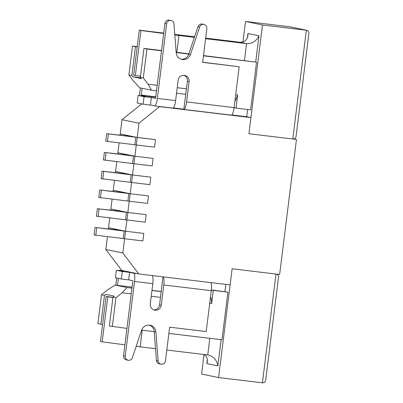 <?xml version="1.0" encoding="UTF-8"?>
<svg xmlns="http://www.w3.org/2000/svg" width="403" height="403" viewBox="0 0 403 403"><rect width="100%" height="100%" fill="white"/><g stroke="black" fill="none" stroke-linecap="round" stroke-linejoin="round"><path stroke-width="0.6" d="M158.253 106.362L159.593 106.639L138.985 123.197L137.206 137.453L120.24 133.952L133.388 136.667L106.699 133.68L155.477 139.65L154.545 147.15L136.274 144.954L154.545 147.15L155.477 139.65L137.206 137.453L134.869 156.208L153.145 158.404L152.208 165.905L133.937 163.709L152.208 165.905L153.145 158.404L134.869 156.208L132.537 174.962L150.808 177.159L149.871 184.66L131.6 182.463L149.871 184.66L150.808 177.159L132.537 174.962L130.199 193.717L148.47 195.913L147.538 203.414L129.262 201.223L147.538 203.414L148.47 195.913L130.199 193.717L127.862 212.472L146.138 214.668L145.201 222.169L126.93 219.978L145.201 222.169L146.138 214.668L127.862 212.472L125.524 231.226L143.8 233.423L142.864 240.923L124.592 238.732L142.864 240.923L143.8 233.423L125.524 231.226L122.819 252.983L138.753 273.934L121.787 270.433L105.848 249.487L122.819 252.983M138.985 123.197L122.013 119.701L120.074 135.287M106.699 133.68L105.762 141.181L136.274 144.954M108.397 134.028L107.46 141.529M135.806 137.322L134.869 144.823M119.122 142.929L117.903 152.707L131.056 155.422L104.362 152.435L134.869 156.208L117.903 152.707L117.736 154.042M104.362 152.435L103.43 159.936L133.937 163.709M106.06 152.782L105.123 160.288M133.469 156.077L132.532 163.578M116.784 161.689L115.57 171.461L128.718 174.177L102.024 171.189L132.537 174.962L115.57 171.461L115.404 172.796M102.024 171.189L101.093 178.69L131.6 182.463M103.722 171.537L102.79 179.043M131.131 174.831L130.199 182.332M114.452 180.443L113.233 190.216L126.381 192.931L99.692 189.944L130.199 193.717L113.233 190.216L113.067 191.551M99.692 189.944L98.755 197.445L129.262 201.223M101.385 190.297L100.453 197.797M128.794 193.586L127.862 201.087M112.115 199.198L110.896 208.976L124.043 211.686L97.355 208.699L127.862 212.472L110.896 208.976L110.729 210.306M97.355 208.699L96.418 216.199L126.93 219.978M99.052 209.051L98.115 216.552M126.461 212.341L125.524 219.842M109.777 217.952L108.558 227.73L121.711 230.44L95.017 227.453L125.524 231.226L108.558 227.73L108.392 229.06M95.017 227.453L94.085 234.959L124.592 238.732M96.715 227.806L95.778 235.307M124.124 231.095L123.187 238.601M210.749 282.584A7.939 1.814 96.8 0 1 211.288 290.679L163.779 284.971L161.255 305.227A5.672 5.521 -78.3 0 1 154.626 310.124A5.672 5.521 -78.3 0 1 150.294 303.912L152.813 283.657L134.542 281.46L125.242 356.106A3.783 3.682 101.7 0 0 132.38 357.738L141.604 330.248A7.561 7.36 -78.3 0 1 155.916 331.971L158.117 360.831A3.783 3.682 101.7 0 0 165.447 360.937L169.648 327.176L206.195 331.563L211.288 290.679M128.134 360.247L126.436 359.899A3.783 3.682 101.7 0 1 123.55 355.758L132.844 281.113L132.809 280.72L128.648 279.858L121.343 278.982L115.404 277.758L116.336 270.257L123.645 271.133L119.49 270.277A7.939 1.814 96.8 0 0 119.454 270.272L123.127 270.71M118.88 270.559A7.939 1.814 96.8 0 1 119.454 270.272M116.699 278.025L115.807 285.163M118.391 278.372L117.52 285.369M128.648 279.858L129.585 272.357L133.741 273.214A7.939 1.814 96.8 0 1 134.542 281.46M153.795 309.882A5.672 5.521 101.7 0 0 159.558 304.88L161.255 305.227M162.963 276.841L159.558 304.88M163.779 284.971A7.939 1.814 -83.2 0 0 163.24 276.876M152.274 275.556A7.939 1.814 96.8 0 1 152.813 283.657M149.236 325.11A7.561 7.36 -78.3 0 1 154.218 331.619L156.419 360.478A3.783 3.682 101.7 0 0 159.331 363.849L161.024 364.196M116.336 270.257L122.275 271.481L129.585 272.357M121.343 278.982L122.275 271.481M183.904 75.346A5.672 5.521 -78.3 0 1 187.405 81.315L189.103 81.663L186.579 101.919A7.939 1.814 -83.2 0 1 183.849 109.435L231.357 115.142A7.939 1.814 -83.2 0 0 234.088 107.626L186.579 101.919M164.943 23.414L166.641 23.762A3.783 3.682 -78.3 0 1 171.058 20.498L169.361 20.15A3.783 3.682 -78.3 0 0 164.943 23.414L155.518 98.418L151.357 97.561L150.425 105.062L143.115 104.186L137.176 102.961L138.108 95.456L145.418 96.337L141.262 95.476L155.749 97.219M181.164 59.241A7.561 7.36 101.7 0 0 188.8 54.093L198.009 26.593A3.783 3.682 -78.3 0 1 202.256 24.079L203.953 24.432A3.783 3.682 -78.3 0 1 206.84 28.573L202.633 62.349L239.181 66.742L202.654 62.208M183.849 109.435A7.939 1.814 -83.2 0 1 183.813 109.43L187.405 81.315M139.428 95.617A7.939 1.814 -83.2 0 1 139.529 94.735L140.375 87.914M166.641 23.762L157.341 98.408A7.939 1.814 -83.2 0 1 154.616 105.924A7.939 1.814 -83.2 0 1 154.581 105.918L150.425 105.062M142.073 88.267L141.262 95.476M151.357 97.561L144.047 96.68L138.108 95.456M239.181 66.742L234.088 107.626M183.884 109.44L231.327 115.137A7.939 1.814 -83.2 0 0 231.357 115.142M154.616 105.924L172.887 108.12A7.939 1.814 96.8 0 0 175.612 100.604L178.136 80.348A5.672 5.521 -78.3 0 1 184.765 75.452A5.672 5.521 -78.3 0 1 189.103 81.663M172.887 108.12A7.939 1.814 96.8 0 1 172.852 108.115L154.646 105.929M171.058 20.498A3.783 3.682 -78.3 0 1 173.965 23.868L176.187 52.733A7.561 7.36 101.7 0 0 190.498 54.445L199.702 26.941A3.783 3.682 -78.3 0 1 203.953 24.432M144.047 96.68L143.115 104.186M161.225 291.495L151.976 290.387M211.374 289.908L227.912 292.15L221.977 339.784L168.872 333.407M225.831 284.392L224.939 291.535M209.716 303.288L211.656 303.519L211.086 297.631L210.437 297.5M211.656 303.519L213.293 290.392L227.912 292.15M211.363 289.994L213.293 290.392M156.545 90.826L151.604 90.232L139.73 87.783L133.675 81.235L128.895 74.948L132.491 46.068L137.206 46.632M235.695 94.73L237.634 94.962L235.997 108.09L250.616 109.848L256.55 62.208L203.48 55.579M140.692 77.764L132.819 76.817L141.302 78.57L140.35 77.311L143.317 77.925L146.914 49.04L161.532 50.798M176.171 52.556L188.811 54.073M203.444 55.831L256.55 62.208M143.317 77.925L148.097 84.207L157.235 85.305M177.219 87.708L186.468 88.816M140.35 77.311L143.947 48.431L161.563 50.546M176.151 52.294L188.891 53.826M137.176 46.884L135.463 46.677L131.862 75.562L132.819 76.817M235.997 108.09L234.078 107.697M237.634 94.962L235.659 100.327L235.004 100.246M185.783 94.337L176.534 93.224M159.593 106.639L250.953 117.611L248.943 133.741L262.494 24.961L245.528 21.46L242.974 41.957M231.836 114.951L246.712 116.739L250.953 117.611M173.361 107.928L183.849 109.188M247.618 109.485L246.712 116.739M293.973 138.934L296.457 139.448L279.637 274.483L232.128 268.781L230.118 284.906L138.753 273.934M296.457 139.448L248.943 133.741L292.8 139.01L306.351 30.23L262.494 24.961M143.947 48.431L146.914 49.04M112.341 326.616L115.938 297.736L112.966 297.122L109.369 326.007L126.96 328.374M141.639 330.138L154.218 331.649M107.44 236.707L105.848 249.487M122.013 119.701L141.69 103.888M151.604 90.232L148.097 84.207M128.895 74.948L131.862 75.562M115.938 297.736L122.119 292.764L131.257 293.863M151.246 296.265L160.495 297.374M122.119 292.764L127.031 287.535L131.972 288.13M151.956 290.528L161.205 291.641M210.431 297.555L211.086 297.631M112.966 297.122L114.205 296.129L105.722 294.376L104.483 295.374L101.516 294.759L107.697 289.792L115.152 285.087L127.031 287.535M132.098 287.122L115.152 285.087M132.491 46.068L135.463 46.677M101.516 294.759L97.919 323.644L102.604 324.46M104.483 295.374L100.886 324.254M276.272 274.095C277.879 274.529 278.629 275.571 278.523 277.234L265.693 380.225C265.34 382.049 264.252 382.915 262.429 382.825L218.577 377.561L232.128 268.781L276.131 274.065M204.039 354.544L201.611 374.06L218.577 377.561M292.8 139.01C294.623 139.095 295.711 138.229 296.064 136.405L308.894 33.414C309 31.756 308.25 30.709 306.643 30.275L289.384 26.729L245.528 21.46M140.486 76.187L135.353 75.512L140.959 30.497L163.689 33.489M174.821 34.955L178.937 35.499L176.836 52.38M255.704 62.032L258.973 35.776C256.424 41.131 252.283 43.746 246.545 43.62L239.76 42.219C244.314 42.441 247.034 40.275 247.921 35.716L247.946 33.499L247.417 37.751M142.229 330.208L140.158 346.837L136.214 346.318M124.91 344.827L102.181 341.835L107.787 296.825L112.921 297.5M207.338 359.501L206.83 363.592L217.857 365.869C216.864 360.232 213.751 356.635 208.517 355.078L207.767 354.957L209.837 338.329M206.83 363.592L207.338 361.521C207.631 358.383 206.502 356.04 203.958 354.499M107.787 296.825L106.09 296.472L100.483 341.487L102.181 341.835M140.158 346.837L155.518 348.681M166.802 350.036L207.767 354.957M106.09 296.472L112.946 297.298M140.959 30.497L139.262 30.149L133.655 75.159L135.353 75.512M178.937 35.499L194.402 37.358M205.58 38.698L246.545 43.62L244.435 60.576M139.262 30.149L163.739 33.086M174.776 34.416L194.594 36.794M205.651 38.124L239.76 42.219M306.643 30.275L289.384 26.729M123.55 355.758L125.242 356.106M156.419 360.478L158.117 360.831M154.218 331.619L155.916 331.971M123.142 270.715L119.49 270.277M137.398 273.657L133.741 273.214M155.8 96.836L141.221 95.083M188.8 54.093L190.498 54.445M198.009 26.593L199.702 26.941M175.612 100.604L157.341 98.408M262.429 382.825L275.979 274.045M258.973 35.776L247.946 33.499M217.857 365.869L221.121 339.684"/></g></svg>
